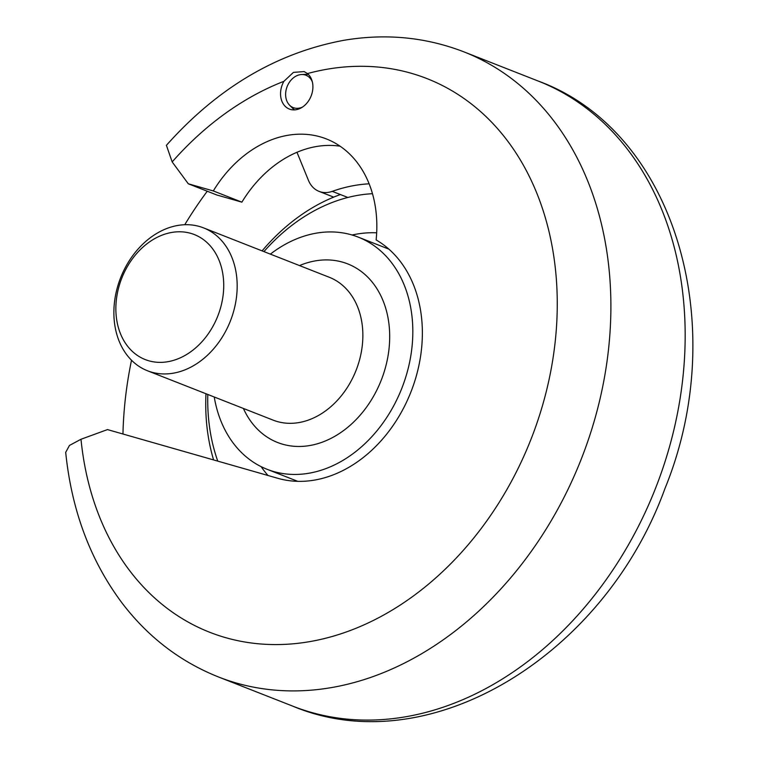 <?xml version="1.0" encoding="UTF-8"?>
<svg xmlns="http://www.w3.org/2000/svg" width="758" height="758" viewBox="0 0 758 758"><rect width="100%" height="100%" fill="white"/><g stroke="black" fill="none" stroke-linecap="round" stroke-linejoin="round"><path stroke-width="1.14" d="M207.256 191.234A335.785 258.061 -68.6 0 0 184.753 224.738M131.513 360.258A335.785 258.061 -68.6 0 0 122.957 434.012M283.899 81.324A20.144 15.482 -68.6 0 0 289.366 109.057A20.144 15.482 -68.6 0 0 310.098 98.284A20.144 15.482 -68.6 0 0 307.464 73.564L304.176 71.584L293.431 72.38L283.899 81.324A297.401 228.565 -68.6 0 0 172.17 161.928L166.428 145.375M65.728 452.299L69.461 445.439L80.992 439.261L107.484 429.587L277.94 478.336A129.514 99.535 -68.6 0 0 409.955 394.387A129.514 99.535 -68.6 0 0 376.129 239.926A115.121 88.478 -68.6 0 0 326.452 138.96A115.121 88.478 -68.6 0 0 213.311 190.94L241.878 202.159A115.121 88.478 111.4 0 1 340.096 146.199M213.311 190.94L188.297 183.787L172.17 161.928M188.297 183.787L216.864 195.005L241.878 202.159M369.137 183.815A182.28 140.088 -68.6 0 0 332.26 191.357A28.785 22.124 111.4 0 1 319.042 191.376A28.785 22.124 111.4 0 1 308.459 180.376L296.984 152.292M197.734 346.018A67.159 51.61 111.4 0 1 115.87 310.05A67.159 51.61 111.4 0 1 195.81 235.179A67.159 51.61 111.4 0 1 197.734 346.018M207.446 355.256A76.748 58.982 -68.6 0 0 237.14 283.397A76.748 58.982 -68.6 0 0 203.58 227.893A76.748 58.982 -68.6 0 0 120.617 277.76A76.748 58.982 -68.6 0 0 147.459 370.757A76.748 58.982 -68.6 0 0 207.446 355.256M217.764 461.129A180.366 138.619 111.4 0 1 207.806 394.473M263.936 251.599A180.366 138.619 111.4 0 1 372.491 193.697M340.399 194.55A189.955 145.991 -68.6 0 0 262.107 250.879M205.977 393.753A189.955 145.991 -68.6 0 0 213.585 459.926M270.369 254.129A124.719 95.849 111.4 0 1 358.231 237.112A124.719 95.849 111.4 0 1 412.759 327.304A124.719 95.849 111.4 0 1 364.503 444.074A124.719 95.849 111.4 0 1 267.024 469.268A124.719 95.849 111.4 0 1 214.249 397.002M302.499 107.067A17.387 13.36 111.4 0 1 289.565 105.172A17.387 13.36 111.4 0 1 287.149 86.535A17.387 13.36 111.4 0 1 301.608 74.53A17.387 13.36 111.4 0 1 312.372 81.949M308.506 74.54A19.187 14.743 -68.6 0 0 305.815 74.35L301.608 74.53M289.565 105.172L292.531 108.167A19.187 14.743 -68.6 0 0 294.625 109.863M292.683 706.115A335.785 258.061 -68.6 0 0 655.661 487.953A335.785 258.061 -68.6 0 0 538.237 81.059C675.88 131.485 731.262 326.48 664.908 488.654C604.657 655.253 429.35 763.571 292.683 706.115L218.418 676.941A335.785 258.061 111.4 0 0 581.386 458.77A335.785 258.061 111.4 0 0 463.972 51.885L538.237 81.059M80.992 439.261A297.401 228.565 -68.6 0 0 340.228 634.029A297.401 228.565 -68.6 0 0 556.704 284.477A297.401 228.565 -68.6 0 0 307.464 73.564M347.856 197.478L332.26 191.357M203.58 227.893L329.266 277.267A76.748 58.982 111.4 0 1 362.826 332.771A76.748 58.982 111.4 0 1 333.122 404.63A76.748 58.982 111.4 0 1 273.145 420.14L147.459 370.757M268 475.493A140.069 107.645 111.4 0 1 261.122 466.644M352.119 235.008A140.069 107.645 111.4 0 1 376.669 232.81M299.514 265.575A95.934 73.734 111.4 0 1 384.827 305.483A95.934 73.734 111.4 0 1 352.536 423.097A95.934 73.734 111.4 0 1 243.394 408.448M65.681 452.232C71.64 510.816 90.657 561.375 122.739 603.918C148.596 637.469 180.489 661.81 218.418 676.941M463.972 51.885C425.759 37.104 385.689 33.248 343.781 40.316C276.727 52.823 217.584 87.852 166.353 145.394M319.042 191.376L333.691 197.127M267.024 469.268L297.723 481.33M358.231 237.112L388.93 249.164"/></g></svg>
